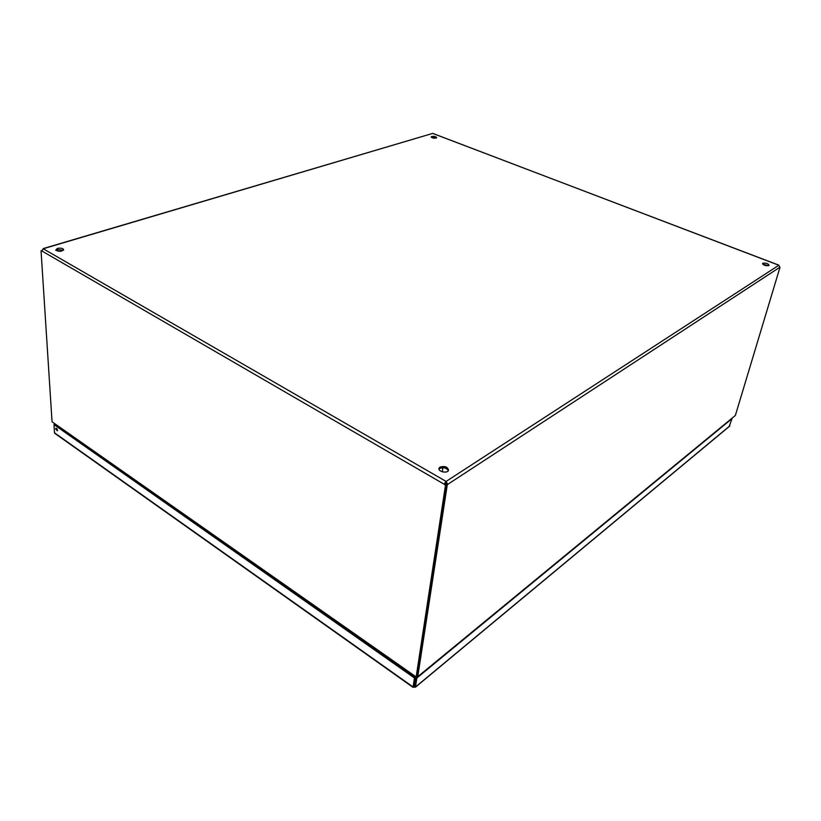 <?xml version="1.0" encoding="UTF-8"?>
<svg xmlns="http://www.w3.org/2000/svg" width="821" height="821" viewBox="0 0 821 821"><rect width="100%" height="100%" fill="white"/><g stroke="black" fill="none" stroke-linecap="round" stroke-linejoin="round"><path stroke-width="1.23" d="M436.279 138.061L431.507 137.456M431.815 136.491C434.34 136.214 435.972 136.604 436.69 137.671C434.648 138.585 432.821 138.339 431.199 136.943L431.815 136.491M768.713 265.665L762.688 264.167M762.812 263.254C766.26 262.833 768.333 263.551 769.061 265.429C765.767 266.096 763.633 265.429 762.627 263.408L762.812 263.254M63.381 250.272L57.398 249.605L55.931 250.415M57.337 248.445C60.313 247.85 62.386 248.168 63.545 249.42C61.883 251.698 59.266 251.924 55.705 250.107L57.337 248.445M448.369 470.638C446.491 467.847 443.648 467.108 439.82 468.411L439.019 469.191M440.025 467.077C444.982 465.805 447.804 466.903 448.502 470.371C447.332 473.82 437.521 471.511 439.071 468.155L440.025 467.077M416.514 676.648L417.786 676.648L734.621 416.083M52.996 422.446L415.898 676.74M735.4 415.323L779.95 267.43L778.852 265.327M415.426 676.412L416.165 676.935L417.119 676.145L446.511 484.698L445.475 485.375L444.161 484.216L445.926 481.342L447.784 484.339L447.24 485.067L445.936 484.308L446.224 481.352L778.79 265.286M417.14 676.042L417.838 676.432M417.766 676.483L447.24 485.067M42.045 250.354L43.369 248.722L41.799 251.01L41.05 250.805L52.031 421.44M41.05 250.805L41.974 250.528M779.827 267.266L447.784 484.339L446.48 483.59M446.019 482.707L445.198 483.548L446.511 484.698M445.198 483.548L444.161 484.216L41.84 250.959M445.475 485.375L416.165 676.935M445.721 482.697L445.926 481.342L43.328 248.825M778.729 265.111L432.688 133.413L43.236 248.578M55.674 428.942L55.807 428.326C56.936 428.367 57.449 429.209 57.347 430.82L55.674 428.942M56.68 428.49L57.48 430.225M414.277 686.305L413.897 687.146L415.447 687.187L416.852 678.013L732.034 418.618L729.11 426.592M414.348 686.192L416.114 676.894M414.472 686.284L415.477 686.992L729.869 425.853M415.713 677.212L416.852 678.013M55.397 433.775L54.484 432.8L53.981 424.59L414.461 677.982L413.025 687.341L413.897 687.146M53.981 424.59L54.997 424.159L415.405 677.212L414.461 677.982M413.989 686.233L415.405 677.212M413.63 686.961L414.02 686.212L413.096 686.972L54.484 432.8M443.207 472.013L442.324 471.49M432.688 133.413L43.369 248.722M778.719 265.193L432.852 133.433M63.545 249.42L63.566 249.943M439.071 468.155L438.958 468.873M417.786 676.648L735.329 415.498M52.144 421.85L415.395 676.812M729.787 426.037L415.447 687.187M413.025 687.341L54.617 433.221M442.888 467.683L442.273 471.788"/></g></svg>
